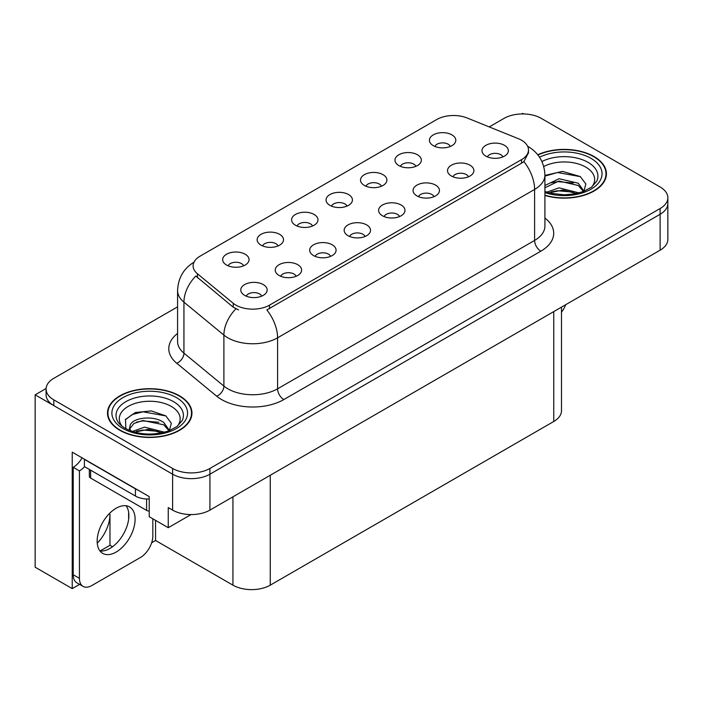<?xml version="1.0" encoding="UTF-8"?>
<svg xmlns="http://www.w3.org/2000/svg" width="703" height="703" viewBox="0 0 703 703"><rect width="100%" height="100%" fill="white"/><g stroke="black" fill="none" stroke-linecap="round" stroke-linejoin="round"><path stroke-width="1.05" d="M502.891 156.901A7.918 4.57 0 0 0 500.764 154.669A7.918 4.57 0 0 0 492.97 153.509A7.918 4.57 0 0 0 487.451 156.901M504.499 145.336A13.19 7.619 0 0 0 487.592 144.484A13.19 7.619 0 0 0 483.225 153.948A13.19 7.619 0 0 0 485.843 156.11A13.19 7.619 0 0 0 507.118 153.948A13.19 7.619 0 0 0 504.499 145.336M381.421 186.233A7.918 4.57 0 0 0 379.295 184.01A7.918 4.57 0 0 0 371.492 182.85A7.918 4.57 0 0 0 365.973 186.233M383.03 174.669A13.19 7.619 0 0 0 366.122 173.826A13.19 7.619 0 0 0 361.746 183.29A13.19 7.619 0 0 0 364.365 185.443A13.19 7.619 0 0 0 385.648 183.29A13.19 7.619 0 0 0 383.03 174.669M415.877 166.339A7.918 4.57 0 0 0 413.751 164.115A7.918 4.57 0 0 0 405.956 162.955A7.918 4.57 0 0 0 400.429 166.339M417.485 154.774A13.19 7.619 0 0 0 400.578 153.931A13.19 7.619 0 0 0 396.211 163.395A13.19 7.619 0 0 0 398.821 165.548A13.19 7.619 0 0 0 420.104 163.395A13.19 7.619 0 0 0 417.485 154.774M278.045 245.918A7.918 4.57 0 0 0 275.919 243.695A7.918 4.57 0 0 0 268.124 242.535A7.918 4.57 0 0 0 262.597 245.918M279.653 234.354A13.19 7.619 0 0 0 262.746 233.501A13.19 7.619 0 0 0 258.379 242.974A13.19 7.619 0 0 0 260.989 245.127A13.19 7.619 0 0 0 282.272 242.974A13.19 7.619 0 0 0 279.653 234.354M365.059 236.472A7.918 4.57 0 0 0 362.933 234.248A7.918 4.57 0 0 0 355.138 233.088A7.918 4.57 0 0 0 349.619 236.472M366.667 224.907A13.19 7.619 0 0 0 349.76 224.064A13.19 7.619 0 0 0 345.393 233.528A13.19 7.619 0 0 0 348.011 235.681A13.19 7.619 0 0 0 369.286 233.528A13.19 7.619 0 0 0 366.667 224.907M296.148 276.261A7.918 4.57 0 0 0 294.021 274.038A7.918 4.57 0 0 0 286.218 272.878A7.918 4.57 0 0 0 280.699 276.261M297.756 264.697A13.19 7.619 0 0 0 280.849 263.845A13.19 7.619 0 0 0 276.472 273.318A13.19 7.619 0 0 0 279.091 275.471A13.19 7.619 0 0 0 300.374 273.318A13.19 7.619 0 0 0 297.756 264.697M450.333 146.444A7.918 4.57 0 0 0 448.206 144.22A7.918 4.57 0 0 0 440.412 143.061A7.918 4.57 0 0 0 434.893 146.444M451.941 134.879A13.19 7.619 0 0 0 435.034 134.036A13.19 7.619 0 0 0 430.667 143.5A13.19 7.619 0 0 0 433.285 145.653A13.19 7.619 0 0 0 454.56 143.5A13.19 7.619 0 0 0 451.941 134.879M399.515 216.577A7.918 4.57 0 0 0 397.397 214.353A7.918 4.57 0 0 0 389.594 213.194A7.918 4.57 0 0 0 384.075 216.577M401.123 205.012A13.19 7.619 0 0 0 384.216 204.169A13.19 7.619 0 0 0 379.848 213.633A13.19 7.619 0 0 0 382.467 215.786A13.19 7.619 0 0 0 403.742 213.633A13.19 7.619 0 0 0 401.123 205.012M468.435 176.787A7.918 4.57 0 0 0 466.309 174.564A7.918 4.57 0 0 0 458.514 173.404A7.918 4.57 0 0 0 452.987 176.787M470.043 165.231A13.19 7.619 0 0 0 453.136 164.379A13.19 7.619 0 0 0 448.76 173.843A13.19 7.619 0 0 0 451.379 176.005A13.19 7.619 0 0 0 472.662 173.843A13.19 7.619 0 0 0 470.043 165.231M433.979 196.682A7.918 4.57 0 0 0 431.853 194.459A7.918 4.57 0 0 0 424.05 193.299A7.918 4.57 0 0 0 418.531 196.682M435.588 185.117A13.19 7.619 0 0 0 418.68 184.274A13.19 7.619 0 0 0 414.304 193.738A13.19 7.619 0 0 0 416.923 195.891A13.19 7.619 0 0 0 438.206 193.738A13.19 7.619 0 0 0 435.588 185.117M312.501 226.023A7.918 4.57 0 0 0 310.375 223.8A7.918 4.57 0 0 0 302.58 222.64A7.918 4.57 0 0 0 297.061 226.023M314.109 214.459A13.19 7.619 0 0 0 297.202 213.607A13.19 7.619 0 0 0 292.835 223.079A13.19 7.619 0 0 0 295.453 225.232A13.19 7.619 0 0 0 316.728 223.079A13.19 7.619 0 0 0 314.109 214.459M346.966 206.128A7.918 4.57 0 0 0 344.839 203.905A7.918 4.57 0 0 0 337.036 202.745A7.918 4.57 0 0 0 331.517 206.128M348.565 194.564A13.19 7.619 0 0 0 331.658 193.72A13.19 7.619 0 0 0 327.29 203.185A13.19 7.619 0 0 0 329.909 205.338A13.19 7.619 0 0 0 351.184 203.185A13.19 7.619 0 0 0 348.565 194.564M261.683 296.156A7.918 4.57 0 0 0 259.565 293.933A7.918 4.57 0 0 0 251.762 292.773A7.918 4.57 0 0 0 246.243 296.156M263.291 284.592A13.19 7.619 0 0 0 246.384 283.74A13.19 7.619 0 0 0 242.017 293.213A13.19 7.619 0 0 0 244.635 295.365A13.19 7.619 0 0 0 265.91 293.213A13.19 7.619 0 0 0 263.291 284.592M330.603 256.367A7.918 4.57 0 0 0 328.477 254.143A7.918 4.57 0 0 0 320.682 252.983A7.918 4.57 0 0 0 315.155 256.367M332.211 244.802A13.19 7.619 0 0 0 315.304 243.959A13.19 7.619 0 0 0 310.928 253.423A13.19 7.619 0 0 0 313.547 255.576A13.19 7.619 0 0 0 334.83 253.423A13.19 7.619 0 0 0 332.211 244.802M243.589 265.813A7.918 4.57 0 0 0 241.463 263.581A7.918 4.57 0 0 0 233.66 262.43A7.918 4.57 0 0 0 228.141 265.813M245.198 254.249A13.19 7.619 0 0 0 228.29 253.396A13.19 7.619 0 0 0 223.914 262.869A13.19 7.619 0 0 0 226.533 265.022A13.19 7.619 0 0 0 247.816 262.869A13.19 7.619 0 0 0 245.198 254.249M521.547 140.231A23.753 13.709 0 0 0 518.375 138.702L467.152 117.99A23.753 13.709 0 0 0 436.739 119.528L200.065 256.173A23.753 13.709 0 0 0 193.105 265.866A23.753 13.709 0 0 0 197.402 273.731L233.264 303.301A23.753 13.709 0 0 0 269.513 305.137L521.547 159.625A23.753 13.709 0 0 0 528.498 149.932A23.753 13.709 0 0 0 521.547 140.231M46.099 388.513L35.15 394.84L172.613 474.2A26.389 15.238 0 0 0 209.925 474.2L660.117 214.283A26.389 15.238 0 0 0 667.85 203.51A26.389 15.238 0 0 1 660.117 214.283L209.925 474.2A26.389 15.238 0 0 1 172.613 474.2L53.806 405.613A26.389 15.238 0 0 1 46.082 394.84L46.082 389.093A26.389 15.238 0 0 0 53.806 399.866L172.613 468.453A26.389 15.238 0 0 0 209.925 468.453L660.117 208.536A26.389 15.238 0 0 0 667.85 197.763A26.389 15.238 0 0 0 660.117 186.989L541.319 118.403A26.389 15.238 0 0 0 503.998 118.403L489.244 126.927M523.656 113.948L522.663 113.376L521.661 113.948M79.571 584.369L72.224 588.613L72.224 452.152L149.221 496.608L149.221 516.714L168.254 527.707L168.254 507.592L172.613 510.106A26.389 15.238 0 0 0 209.925 510.106L660.117 250.189A26.389 15.238 0 0 0 667.85 239.415L667.85 197.763M191.005 514.57L168.254 527.707M72.224 588.613L35.15 567.207L35.15 394.84M561.486 307.132L561.486 410.71A26.389 15.238 180 0 1 553.762 421.484L270.26 585.16A26.389 15.238 180 0 1 232.939 585.16L155.565 540.493L155.565 520.378M128.631 519.289L128.631 512.215M155.565 540.493L151.655 542.751M100.098 550.967L109.976 545.264L112.533 546.741M97.251 543.164A28.146 16.248 120 0 0 109.976 514.385L109.088 513.875M109.976 545.264L109.976 514.385M544.913 195.452A42.224 24.377 0 0 0 606.434 173.773A42.224 24.377 0 0 0 594.07 156.541A42.224 24.377 0 0 0 537.76 154.774M179.573 395.842A42.224 24.377 0 0 0 133.561 390.56A42.224 24.377 0 0 0 107.497 413.083A42.224 24.377 0 0 0 119.862 430.315A42.224 24.377 0 0 0 165.882 435.596A42.224 24.377 0 0 0 191.945 413.083A42.224 24.377 0 0 0 179.573 395.842M107.937 415.315A42.224 24.377 0 0 0 107.796 415.956M528.498 149.932L528.498 152.841L523.849 161.532L521.547 163.201L266.841 309.918A30.783 17.777 60 0 1 277.597 337.809A35.185 20.317 180 0 1 227.842 337.809A35.185 20.317 180 0 1 223.897 335.103L183.94 302.149A35.185 20.317 180 0 1 177.578 290.497L177.578 341.491A35.185 20.317 0 0 0 183.94 353.143L223.897 386.088A35.185 20.317 0 0 0 227.842 388.803A35.185 20.317 0 0 0 277.597 388.803L534.605 240.426A35.185 20.317 0 0 0 544.913 226.058L544.913 175.065A35.185 20.317 180 0 1 534.605 189.432A30.783 17.777 -120 0 0 523.849 161.532M238.598 309.918L233.264 307.22L195.803 276.024A30.783 20.589 129.5 0 0 183.94 302.149L183.94 353.143A8.796 5.888 -50.5 0 1 176.734 363.24A43.981 25.396 180 0 1 177.578 333.442M177.578 306.86L53.806 378.319A26.389 15.238 0 0 0 46.082 389.093M191.647 415.956A42.224 24.377 0 0 0 191.506 415.315M606.135 176.646A42.224 24.377 0 0 0 605.995 176.014M565.695 304.707A17.593 10.158 -60 0 1 561.486 312.202M116.136 552.057A26.828 15.492 120 0 0 133.658 528.41A26.828 15.492 120 0 0 129.545 506.916A26.828 15.492 120 0 0 116.136 508.243A26.828 15.492 120 0 0 98.605 531.881A26.828 15.492 120 0 0 102.717 553.384A26.828 15.492 120 0 0 116.136 552.057M126.074 505.756A26.828 15.492 -60 0 1 126.47 527.681A26.828 15.492 -60 0 1 109.914 548.463A26.828 15.492 -60 0 1 99.975 550.95M152.832 518.796L152.832 535.967A17.593 10.158 -60 0 1 140.389 557.514L91.873 585.52A17.593 10.158 -60 0 1 83.077 586.399A17.593 10.158 -60 0 1 79.439 578.341L79.439 470.896L73.217 467.302A17.593 10.158 120 0 0 82.102 457.855M84.553 466.669A17.593 10.158 -60 0 1 79.439 470.896M83.077 586.399L76.855 582.805A17.593 10.158 -60 0 1 73.217 574.746L73.217 467.302M137.744 489.982A17.593 10.158 180 0 1 135.415 488.849L84.413 459.402A17.593 10.158 0 0 0 84.615 459.305M135.415 488.849L135.415 496.037A17.593 10.158 0 0 0 149.221 498.981M84.413 459.402L84.413 466.59L135.415 496.037M543.753 166.506A30.44 17.575 180 0 1 585.74 167.094A30.44 17.575 180 0 1 591.741 187.016M583.701 191.989L585.854 183.966L580.274 176.558L562.453 171.391L544.913 175.442M537.953 155.012A41.785 24.122 180 0 1 593.754 156.716A41.785 24.122 180 0 1 605.995 173.773A41.785 24.122 180 0 1 544.913 195.17M546.855 192.156L559.061 187.85L579.07 192.903M549.148 192.85L562.857 190.03L576.469 193.536M544.913 190.9A19.886 11.476 0 0 0 545.247 191.594M544.913 185.513L559.061 178.729L578.27 183.219L584.008 191.278M544.913 187.789L558.92 181.023L578.27 185.495L583.455 191.488M544.913 176.128L557.497 172.507L580.37 176.629M551.152 182.78L557.497 181.629L573.358 182.991M551.178 191.893L557.497 190.75L573.376 192.112M122.19 426.326A30.44 17.575 180 0 1 132.208 404.453A30.44 17.575 180 0 1 171.242 406.396A30.44 17.575 180 0 1 177.253 426.326M169.203 431.291L171.356 423.268L165.785 415.86L151.25 410.904L135.371 412.512L125.521 419.419L125.837 428.259M179.265 396.026A41.785 24.122 180 0 1 191.506 413.083A41.785 24.122 180 0 1 165.706 435.368A41.785 24.122 180 0 1 120.178 430.139A41.785 24.122 180 0 1 107.937 413.083A41.785 24.122 180 0 1 133.728 390.789A41.785 24.122 180 0 1 179.265 396.026M132.366 431.466L144.572 427.152L164.581 432.213M134.66 432.152L148.359 429.34L161.98 432.837M129.106 430.245L130.046 425.763A19.886 11.476 0 0 0 129.835 427.442A19.886 11.476 0 0 0 130.758 430.904M130.046 425.763C131.487 417.846 153.236 414.7 163.781 422.521L169.52 430.579M129.923 428.549L133.913 423.47L142.858 420.499L163.781 424.805L168.966 430.798M89.343 469.437L89.343 476.283A4.394 2.54 0 0 0 90.634 478.075L146.611 510.396A4.394 2.54 0 0 0 149.221 511.125M125.301 419.823L132.19 414.542L143.008 411.809L165.882 415.93M136.663 422.081L143.008 420.93L158.869 422.292M136.69 431.194L143.008 430.051L158.878 431.414M660.117 250.189L660.117 208.536M209.925 510.106L209.925 468.453M172.613 510.106L172.613 468.453M270.26 585.16L270.26 475.272M553.762 421.484L553.762 311.596M232.939 585.16L232.939 496.819M197.402 273.731L197.402 277.65M233.264 303.301L233.264 307.22M269.513 305.137L269.513 308.714M521.547 159.625L521.547 163.201M283.819 399.576A8.796 5.079 60 0 1 277.597 388.803L277.597 337.809L534.605 189.432L534.605 240.426A8.796 5.079 60 0 0 540.827 251.199L283.819 399.576A43.981 25.396 180 0 1 221.621 399.576A43.981 25.396 180 0 1 216.691 396.184L176.734 363.24M235.892 308.845A30.783 20.589 129.5 0 0 223.897 335.103L223.897 386.088A8.796 5.888 -50.5 0 1 216.691 396.184M544.913 218.009A43.981 25.396 180 0 1 540.827 251.199M53.806 399.866L53.806 405.613M79.439 578.341L73.217 574.746M541.925 161.514A33.7 19.456 180 0 1 588.042 162.349A33.7 19.456 180 0 1 596.715 181.242L591.469 187.218L583.446 191.497L574.588 193.905L564.237 194.801L551.011 193.325L544.913 191.471M539.544 157.226A37.821 21.837 180 0 1 590.959 158.333A37.821 21.837 180 0 1 594.079 187.174A37.821 21.837 180 0 1 544.913 192.552M117.208 420.552A33.7 19.456 180 0 1 132.788 398.592A33.7 19.456 180 0 1 173.553 401.659A33.7 19.456 180 0 1 182.226 420.552L176.98 426.528L168.957 430.798C153.096 435.842 138.509 435.016 125.169 428.303C120.96 425.719 118.306 423.136 117.208 420.552M176.462 397.634A37.821 21.837 180 0 1 176.462 428.522A37.821 21.837 180 0 1 122.972 428.522A37.821 21.837 180 0 1 122.972 397.634A37.821 21.837 180 0 1 176.462 397.634M146.611 510.396L146.611 498.981M90.634 478.075L90.634 470.175M544.913 175.065C544.315 162.419 538.753 152.929 528.225 146.611L527.637 146.277M194.256 262.043C183.729 268.361 178.175 277.843 177.578 290.497M605.995 173.773L605.995 177.288M191.506 413.083L191.506 416.589M107.937 413.083L107.937 416.589"/></g></svg>
